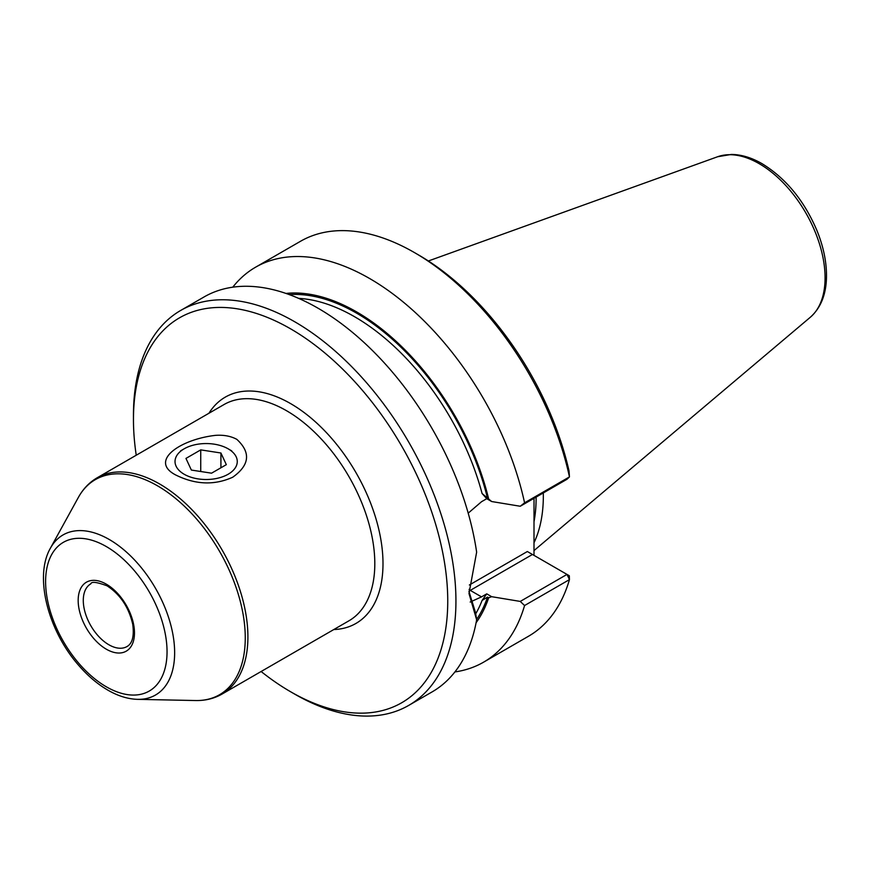<?xml version="1.0" encoding="UTF-8"?>
<svg xmlns="http://www.w3.org/2000/svg" width="870" height="870" viewBox="0 0 870 870"><rect width="100%" height="100%" fill="white"/><g stroke="black" fill="none" stroke-linecap="round" stroke-linejoin="round"><path stroke-width="1.3" d="M191.367 470.061L211.551 473.182L226.33 464.656L220.915 452.998L200.731 449.877L185.962 458.414L191.367 470.061M200.731 471.518L200.731 449.877M220.915 467.777L220.915 452.998M228.157 448.822L228.157 448.822A31.124 17.976 180 0 1 228.157 474.237A31.124 17.976 180 0 1 184.135 474.237A31.124 17.976 180 0 1 184.135 448.822A31.124 17.976 180 0 1 228.157 448.822L231.735 450.888L228.157 448.822M136.242 455.227A222.242 128.314 60 0 1 133.458 419.568L133.458 414.838A228.027 131.653 60 0 1 180.688 310.449L204.069 296.953A228.027 131.653 60 0 1 318.083 308.241A228.027 131.653 60 0 1 476.64 552.167L468.984 593.503L476.64 619.788L475.575 612.806L469.006 591.535M476.64 619.788A228.027 131.653 60 0 1 432.096 691.911L408.704 705.407A228.027 131.653 60 0 1 294.691 694.119L290.602 691.748A222.242 128.314 60 0 1 261.12 671.51M527.405 551.558L567.001 574.418L569.458 579.616L524.577 605.531L520.249 601.42L567.001 574.418L569.306 575.755L569.458 579.616A228.027 131.653 60 0 1 528.492 636.253L483.6 662.168A228.027 131.653 60 0 1 454.901 671.934M520.249 506.253L524.577 502.816L569.458 476.901L569.045 470.985A222.242 128.314 60 0 0 418.568 254.964L414.479 252.594A228.027 131.653 60 0 1 569.458 476.901L567.001 479.261L520.249 506.253L491.67 501.533L486.754 498.695L481.523 501.718L468.201 513.159M534.017 498.303L533.995 555.364M520.249 601.42L491.67 596.689L488.679 597.766L487.526 597.092L482.089 600.42L486.754 593.851L491.67 596.689M532.462 554.473L470.268 590.382L481.523 596.874L486.754 593.851M486.754 498.695L482.089 493.518L491.67 501.533M236.857 439.372C251.017 452.52 249.646 465.135 232.747 477.206C214.335 485.525 195.228 484.742 175.435 474.835C148.922 460.817 180.275 439.285 215.608 435.348C223.808 434.793 230.898 436.131 236.857 439.372M481.523 596.874L470.181 602.029M133.458 419.568A222.242 128.314 60 0 1 290.602 328.838A222.242 128.314 60 0 1 447.745 601.029A222.242 128.314 60 0 1 290.602 691.748M180.688 310.449A228.027 131.653 60 0 1 294.702 321.748A228.027 131.653 60 0 1 443.667 522.685A228.027 131.653 60 0 1 408.704 705.407M543.304 492.942A161.2 93.068 60 0 1 533.995 542.771M285.969 293.44A196.283 113.328 60 0 1 488.679 499.054M524.577 605.531A228.027 131.653 60 0 1 483.6 662.168M488.679 597.766A196.283 113.328 60 0 1 476.086 622.746M232.768 287.187A228.027 131.653 60 0 1 255.573 267.21A228.027 131.653 60 0 1 524.577 502.816M255.573 267.21L300.465 241.305A228.027 131.653 60 0 1 414.479 252.594M527.34 551.526L469.365 584.999M476.597 619.483A194.728 112.426 -120 0 0 487.526 597.092M475.727 613.774A191.835 110.751 -120 0 0 482.089 600.42M126.987 646.551A36.192 20.902 60 0 1 90.784 625.66A36.192 20.902 60 0 1 90.784 583.857C91.426 581.367 96.853 582.03 107.075 585.836C120.245 594.438 128.793 607.26 132.74 624.301C134.284 636.155 132.37 643.572 126.987 646.551M106.325 584.172A39.813 22.99 60 0 1 130.707 647.019A39.813 22.99 60 0 1 81.943 618.864A39.813 22.99 60 0 1 106.325 584.172M222.035 694.075L348.946 620.799A124.878 72.09 -120 0 0 368.086 520.738A124.878 72.09 -120 0 0 286.502 410.705A124.878 72.09 -120 0 0 224.068 404.517L97.168 477.782A124.878 72.09 60 0 1 159.601 483.97A124.878 72.09 60 0 1 241.186 594.003A124.878 72.09 60 0 1 222.035 694.075C214.129 698.577 205.309 700.741 195.587 700.535A124.192 71.699 60 0 0 243.056 614.013A124.192 71.699 60 0 0 157.437 485.775A124.192 71.699 60 0 0 78.344 497.455C83.031 488.94 89.305 482.382 97.168 477.782M333.797 629.543A130.663 75.44 -120 0 0 355.939 472.573A130.663 75.44 -120 0 0 208.93 413.261M487.526 498.39A194.728 112.426 -120 0 0 289.275 294.615M482.089 493.518A191.835 110.751 -120 0 0 298.606 298.366M469.017 591.078A58.279 33.647 120 0 0 470.268 590.382A3.621 2.088 60 0 1 469.082 589.36M137.677 699.35C128.347 699.088 118.831 696.25 109.131 690.856C98.256 684.766 88.066 676.218 78.561 665.213C48.078 630.522 33.952 576.603 50.406 548.198A92.437 53.364 60 0 1 109.283 539.509A92.437 53.364 60 0 1 173 634.948A92.437 53.364 60 0 1 137.677 699.35L195.587 700.535M106.325 546.567A85.88 49.579 60 0 1 158.916 682.102A85.88 49.579 60 0 1 53.744 621.387A85.88 49.579 60 0 1 106.325 546.567M759.195 163.68A93.166 53.788 60 0 1 818.681 241.403A93.166 53.788 60 0 1 810.329 317.245C820.878 307.795 826.272 294.223 826.5 276.508C826.609 262 823.488 246.83 817.126 230.974C804.358 200.807 786.001 178.383 762.076 163.69C751.626 157.644 741.392 154.555 731.376 154.436L717.663 156.73A93.166 53.788 60 0 1 759.195 163.68M536.127 497.085A158.481 91.502 60 0 1 533.995 521.815M184.135 448.822L180.547 450.899M50.406 548.198L78.344 497.455M717.663 156.73L428.388 260.978M810.329 317.245L533.995 550.59"/></g></svg>
